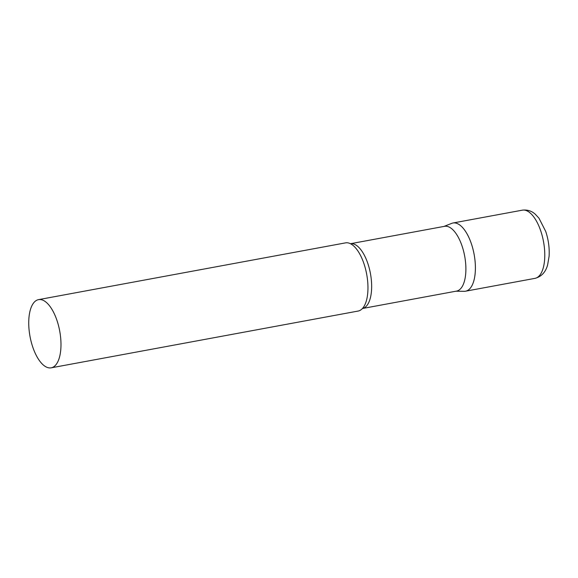 <?xml version="1.0" encoding="UTF-8"?>
<svg xmlns="http://www.w3.org/2000/svg" width="578" height="578" viewBox="0 0 578 578"><rect width="100%" height="100%" fill="white"/><g stroke="black" fill="none" stroke-linecap="round" stroke-linejoin="round"><path stroke-width="0.87" d="M522.346 210.168L452.971 223A34.673 15.093 79.5 0 1 471.373 243.75A34.673 15.093 79.5 0 1 465.579 291.189L534.961 278.365C541.413 276.66 545.632 272.18 547.619 264.926L549.1 256.249C549.591 247.998 548.464 239.733 545.726 231.453L538.971 218.188L535.373 214.301C533.776 212.877 529.636 209.287 522.346 210.168A34.673 15.093 79.5 0 1 540.748 230.918A34.673 15.093 79.5 0 1 534.961 278.365M350.478 243.721A32.939 14.334 -100.5 0 1 369.335 268.539A32.939 14.334 -100.5 0 1 366.459 306.051A32.939 14.334 -100.5 0 1 362.457 308.5L456.562 291.095A32.939 14.334 -100.5 0 0 460.695 288.624A32.939 14.334 -100.5 0 0 463.534 250.96A32.939 14.334 -100.5 0 0 444.583 226.316L350.478 243.714M455.963 291.211L464.293 291.305A34.673 15.093 -100.5 0 0 469.936 288.588A34.673 15.093 -100.5 0 0 472.537 247.536A34.673 15.093 -100.5 0 0 451.729 223.361L443.976 226.424M51.16 367.832L358.136 311.058A34.673 15.093 -100.5 0 0 362.493 308.457A34.673 15.093 -100.5 0 0 363.222 307.575A34.673 15.093 -100.5 0 0 366.676 274.218A34.673 15.093 -100.5 0 0 351.518 244.306A34.673 15.093 -100.5 0 0 345.528 242.868L38.553 299.635A34.673 15.093 -100.5 0 0 34.196 302.243A34.673 15.093 -100.5 0 0 31.219 341.887A34.673 15.093 -100.5 0 0 51.16 367.832A34.673 15.093 -100.5 0 0 55.517 365.231A34.673 15.093 -100.5 0 0 58.501 325.58A34.673 15.093 -100.5 0 0 38.553 299.635"/></g></svg>
